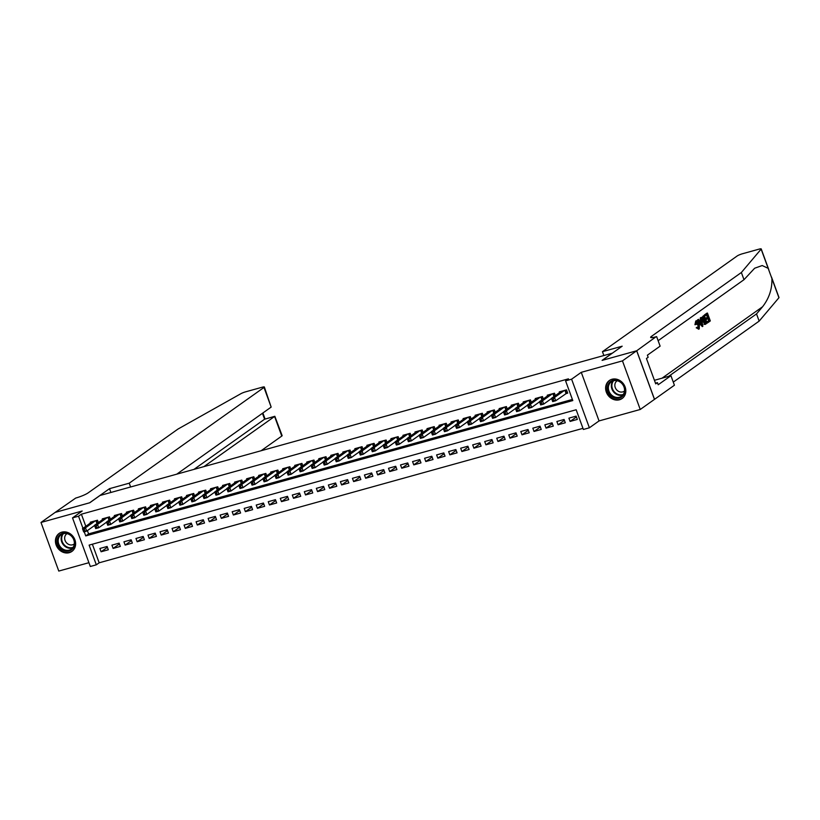 <?xml version="1.0" encoding="UTF-8"?>
<svg xmlns="http://www.w3.org/2000/svg" width="820" height="820" viewBox="0 0 820 820"><rect width="100%" height="100%" fill="white"/><g stroke="black" fill="none" stroke-linecap="round" stroke-linejoin="round"><path stroke-width="1.23" d="M69.28 552.67A11.029 9.594 -125.4 0 0 71.914 551.409A11.029 9.594 -125.4 0 0 74.23 538.289A11.029 9.594 -125.4 0 0 61.777 532.17A11.029 9.594 -125.4 0 0 59.142 533.43A11.029 9.594 -125.4 0 0 56.826 546.55A11.029 9.594 -125.4 0 0 69.28 552.67M619.469 399.77A11.029 9.594 -125.4 0 0 622.103 398.52A11.029 9.594 -125.4 0 0 624.42 385.39A11.029 9.594 -125.4 0 0 611.966 379.27A11.029 9.594 -125.4 0 0 609.332 380.531A11.029 9.594 -125.4 0 0 607.015 393.651A11.029 9.594 -125.4 0 0 619.469 399.77M92.363 544.203L99.169 562.797L96.319 564.816L90.313 566.487L72.519 517.881L78.535 516.21L82.963 528.316M612.355 353.174L100.019 495.485L89.79 502.752L55.217 512.367L41 522.463L58.784 571.068L88.919 562.694M612.335 353.112L602.095 360.38L636.668 350.776L654.462 399.381L640.246 409.477L622.462 360.872L581.267 372.321L571.601 379.188L589.385 427.794L583.379 429.465L576.163 409.754L89.113 545.115L96.319 564.816M581.267 372.321L599.051 420.926L640.246 409.477M599.051 420.926L589.385 427.794M99.169 562.797L582.969 428.347M636.668 350.776L622.462 360.872M98.359 522.576L97.488 520.208L90.272 522.207L90.538 522.934M110.382 519.234L109.521 516.866L102.305 518.865L102.572 519.593M122.416 515.893L121.544 513.525L114.328 515.524L114.595 516.251M134.439 512.551L133.568 510.183L126.352 512.182L126.618 512.91M146.462 509.21L145.591 506.842L138.385 508.841L138.641 509.568M158.486 505.868L157.624 503.49L150.409 505.499L150.675 506.227M170.519 502.527L169.648 500.149L162.432 502.158L162.698 502.885M182.542 499.185L181.671 496.807L174.455 498.816L174.721 499.534M194.565 495.844L193.704 493.466L186.488 495.475L186.745 496.192M206.599 492.502L205.728 490.124L198.512 492.133L198.778 492.851M218.622 489.161L217.751 486.783L210.535 488.792L210.801 489.509M230.645 485.819L229.774 483.441L222.558 485.45L222.825 486.168M242.669 482.478L241.808 480.1L234.592 482.109L234.848 482.826M254.702 479.136L253.831 476.758L246.615 478.767L246.881 479.485M266.726 475.795L265.854 473.417L258.638 475.426L258.905 476.143M278.749 472.453L277.877 470.075L270.661 472.084L270.928 472.802M290.772 469.101L289.911 466.734L282.695 468.743L282.962 469.46M302.805 465.76L301.934 463.392L294.718 465.391L294.985 466.119M314.829 462.418L313.957 460.051L306.741 462.049L307.008 462.777M326.852 459.077L325.991 456.709L318.775 458.708L319.031 459.436M338.885 455.735L338.014 453.368L330.798 455.366L331.065 456.094M350.909 452.394L350.037 450.026L342.821 452.025L343.088 452.753M362.932 449.053L362.061 446.685L354.845 448.683L355.111 449.411M374.955 445.711L374.094 443.343L366.878 445.342L367.135 446.07M386.989 442.369L386.117 440.002L378.901 442L379.168 442.728M399.012 439.028L398.141 436.65L390.925 438.659L391.191 439.387M411.035 435.686L410.164 433.308L402.948 435.317L403.214 436.045M423.058 432.345L422.197 429.967L414.981 431.976L415.238 432.693M435.092 429.003L434.221 426.625L427.005 428.634L427.271 429.352M447.115 425.662L446.244 423.284L439.028 425.293L439.294 426.01M459.138 422.32L458.267 419.942L451.061 421.952L451.318 422.669M471.162 418.979L470.301 416.601L463.085 418.61L463.351 419.327M483.195 415.637L482.324 413.259L475.108 415.268L475.374 415.986M495.218 412.296L494.347 409.918L487.131 411.927L487.398 412.644M507.242 408.954L506.381 406.577L499.165 408.585L499.421 409.303M519.275 405.613L518.404 403.235L511.188 405.244L511.454 405.961M531.298 402.261L530.427 399.893L523.211 401.902L523.478 402.62M543.322 398.92L542.451 396.552L535.234 398.551L535.501 399.279M555.345 395.578L554.484 393.21L547.268 395.209L547.524 395.937M576.419 416.949L570.105 421.429L577.321 419.42L576.122 416.14L568.906 418.149L570.105 421.429M564.385 420.291L558.082 424.77L565.298 422.771L564.098 419.481L556.882 421.49L558.082 424.77M552.362 423.632L546.058 428.112L553.274 426.113L552.065 422.823L544.849 424.832L546.058 428.112M540.339 426.974L534.025 431.453L541.241 429.454L540.042 426.164L532.826 428.173L534.025 431.453M528.316 430.315L522.002 434.795L529.218 432.796L528.018 429.506L520.803 431.515L522.002 434.795M516.282 433.657L509.978 438.136L517.194 436.137L515.995 432.847L508.779 434.856L509.978 438.136M504.259 436.998L497.955 441.478L505.171 439.479L503.962 436.189L496.746 438.198L497.955 441.478M492.236 440.34L485.922 444.819L493.138 442.82L491.938 439.53L484.722 441.539L485.922 444.819M480.212 443.681L473.898 448.171L481.114 446.162L479.915 442.872L472.699 444.881L473.898 448.171M468.179 447.023L461.875 451.512L469.091 449.503L467.892 446.223L460.676 448.222L461.875 451.512M456.156 450.364L449.852 454.854L457.058 452.845L455.858 449.565L448.642 451.564L449.852 454.854M444.132 453.706L437.818 458.195L445.034 456.186L443.835 452.906L436.619 454.905L437.818 458.195M432.109 457.047L425.795 461.537L433.011 459.528L431.812 456.248L424.596 458.247L425.795 461.537M420.076 460.389L413.772 464.878L420.988 462.869L419.779 459.589L412.562 461.588L413.772 464.878M408.053 463.741L401.738 468.22L408.954 466.211L407.755 462.931L400.539 464.93L401.738 468.22M396.029 467.082L389.715 471.561L396.931 469.553L395.732 466.272L388.516 468.271L389.715 471.561M383.996 470.424L377.692 474.903L384.908 472.894L383.709 469.614L376.493 471.613L377.692 474.903M371.972 473.765L365.669 478.244L372.885 476.235L371.675 472.955L364.459 474.964L365.669 478.244M359.949 477.107L353.635 481.586L360.851 479.577L359.652 476.297L352.436 478.306L353.635 481.586M347.926 480.448L341.612 484.928L348.828 482.918L347.629 479.638L340.413 481.647L341.612 484.928M335.892 483.79L329.589 488.269L336.805 486.26L335.606 482.98L328.389 484.989L329.589 488.269M323.869 487.131L317.565 491.61L324.781 489.612L323.572 486.321L316.356 488.33L317.565 491.61M311.846 490.473L305.532 494.952L312.748 492.953L311.549 489.663L304.333 491.672L305.532 494.952M299.823 493.814L293.509 498.293L300.725 496.295L299.526 493.004L292.309 495.013L293.509 498.293M287.789 497.156L281.486 501.635L288.702 499.636L287.492 496.346L280.286 498.355L281.486 501.635M275.766 500.497L269.462 504.976L276.668 502.978L275.469 499.687L268.253 501.696L269.462 504.976M263.743 503.839L257.429 508.318L264.645 506.319L263.445 503.029L256.229 505.038L257.429 508.318M251.719 507.18L245.405 511.659L252.621 509.661L251.422 506.37L244.206 508.379L245.405 511.659M239.686 510.522L233.382 515.011L240.598 513.002L239.389 509.712L232.173 511.721L233.382 515.011M227.663 513.863L221.349 518.353L228.565 516.344L227.365 513.064L220.149 515.062L221.349 518.353M215.639 517.205L209.325 521.694L216.541 519.685L215.342 516.405L208.126 518.404L209.325 521.694M203.606 520.546L197.302 525.036L204.518 523.027L203.319 519.747L196.103 521.745L197.302 525.036M191.583 523.888L185.279 528.377L192.495 526.368L191.285 523.088L184.07 525.087L185.279 528.377M179.559 527.239L173.245 531.719L180.461 529.71L179.262 526.43L172.046 528.428L173.245 531.719M167.536 530.581L161.222 535.06L168.438 533.051L167.239 529.771L160.023 531.77L161.222 535.06M155.503 533.922L149.199 538.402L156.415 536.393L155.216 533.113L148 535.111L149.199 538.402M143.479 537.264L137.176 541.743L144.392 539.734L143.182 536.454L135.966 538.463L137.176 541.743M131.456 540.605L125.142 545.085L132.358 543.076L131.159 539.796L123.943 541.805L125.142 545.085M119.433 543.947L113.119 548.426L120.335 546.417L119.136 543.137L111.92 545.146L113.119 548.426M107.102 546.479L99.886 548.488L101.096 551.768L108.312 549.759L107.102 546.479M84.234 531.79L85.751 535.911L572.801 400.56L565.585 380.859L568.434 378.84L81.375 514.191L85.813 526.297M87.391 530.612L88.591 533.892L572.391 399.442M565.605 393.733L567.707 393.149L566.507 389.869L559.291 391.868L559.558 392.595M72.519 517.881L82.184 511.014L41 522.463M81.375 514.191L78.535 516.21M565.585 380.859L571.601 379.188M88.591 533.892L85.751 535.911M107.399 547.288L101.096 551.768M567.522 392.647L555.714 400.765L552.701 401.595L551.501 398.315L561.393 391.284M552.024 399.576L551.501 398.315L554.505 397.474L555.714 400.765L553.705 400.549L553.223 399.237L552.024 399.576L552.506 400.888L553.705 400.549M564.406 390.453L554.505 397.474L553.223 399.237M552.701 401.595L552.506 400.888M609.301 382.643A9.543 8.302 54.6 0 1 621.58 382.807A9.543 8.302 54.6 0 1 623.036 395.752A9.543 8.302 54.6 0 1 610.767 395.588A9.543 8.302 54.6 0 1 609.301 382.643M622.821 395.066A8.835 7.687 -125.4 0 0 622.124 383.78A8.835 7.687 -125.4 0 0 611.341 381.792A8.835 7.687 -125.4 0 0 610.101 382.93A8.835 7.687 -125.4 0 0 610.787 394.215A8.835 7.687 -125.4 0 0 621.58 396.203A8.835 7.687 -125.4 0 0 622.821 395.066M617.224 380.736A6.293 5.473 -125.4 0 0 616.958 380.921A6.293 5.473 -125.4 0 0 616.076 381.731A6.293 5.473 -125.4 0 0 616.568 389.766A6.293 5.473 -125.4 0 0 624.256 391.181A6.293 5.473 -125.4 0 0 624.502 390.986M610.48 379.844A10.957 9.533 -125.4 0 0 609.824 380.265A10.957 9.533 -125.4 0 0 608.286 381.679A10.957 9.533 -125.4 0 0 609.137 395.67A10.957 9.533 -125.4 0 0 622.524 398.13A10.957 9.533 -125.4 0 0 623.128 397.659M59.112 535.542A9.543 8.302 54.6 0 1 71.391 535.706A9.543 8.302 54.6 0 1 72.847 548.652A9.543 8.302 54.6 0 1 60.577 548.488A9.543 8.302 54.6 0 1 59.112 535.542M72.631 547.965A8.835 7.687 -125.4 0 0 71.934 536.68A8.835 7.687 -125.4 0 0 61.151 534.691A8.835 7.687 -125.4 0 0 59.911 535.829A8.835 7.687 -125.4 0 0 60.598 547.114A8.835 7.687 -125.4 0 0 71.391 549.103A8.835 7.687 -125.4 0 0 72.631 547.965M67.035 533.635A6.293 5.473 -125.4 0 0 66.768 533.81A6.293 5.473 -125.4 0 0 65.887 534.63A6.293 5.473 -125.4 0 0 66.379 542.655A6.293 5.473 -125.4 0 0 74.067 544.08A6.293 5.473 -125.4 0 0 74.312 543.885M60.29 532.744A10.957 9.533 -125.4 0 0 59.634 533.164A10.957 9.533 -125.4 0 0 58.097 534.578A10.957 9.533 -125.4 0 0 58.948 548.559A10.957 9.533 -125.4 0 0 72.334 551.03A10.957 9.533 -125.4 0 0 72.939 550.558M704.944 314.818L706.891 313.199L704.4 314.972A18.419 16.031 -125.4 0 0 704.564 315.925L705.272 315.731L704.4 314.972M706.625 314.767A18.419 16.031 -125.4 0 0 707.322 317.299L705.528 318.57A18.419 16.031 -125.4 0 0 705.876 319.472L706.819 319.216L706.491 318.303L705.528 318.57M707.793 318.519A18.419 16.031 -125.4 0 0 708.787 320.558L706.871 321.932A18.419 16.031 -125.4 0 0 707.373 322.793L707.578 321.727L706.871 321.932M704.657 324.095L702.945 321.255C702.012 318.744 702.053 317.043 703.068 316.151L704.288 315.29L707.168 323.172L703.98 324.289L705.466 324.146M704.288 315.29L703.068 316.151M695.852 324.454L696.662 320.651L695.76 320.989L694.94 324.71L696.426 324.371L694.94 324.71M695.965 321.911L698.599 326.688M695.76 320.989L696.282 320.845C697.41 320.312 698.435 321.307 699.368 323.818L699.255 328.922L697.092 327.559L697.492 326.985L696.221 327.805L698.732 329.066M771.476 276.976L779 297.537A4.243 0.625 159.9 0 1 778.928 297.732L759.156 321.112L756.522 313.916L762.579 306.752C769.15 298.285 772.255 288.876 771.897 278.513L768.176 268.345L762.2 265.536L754.656 268.222L743.996 279.692L658.122 340.7M701.336 317.381L702.873 326.216L702.33 326.606L698.086 319.687L698.599 319.329L699.88 321.471L701.325 320.446L701.336 317.381L700.29 317.893L700.434 320.692L699.716 321.204M698.599 319.329L697.543 319.841L698.291 321.655M699.122 323.203L702.33 326.606M602.454 351.678L737.2 255.953A4.243 0.625 -20.1 0 1 742.52 253.739L758.93 249.177A4.243 0.625 -20.1 0 1 761.216 248.931A4.243 0.625 -20.1 0 1 761.134 249.126L741.362 272.507L651.531 336.323A9.901 1.466 -20.1 0 0 650.649 337.379A9.901 1.466 -20.1 0 0 655.969 336.805L636.73 350.755L602.28 360.339L622.175 346.194L602.454 351.678L603.838 355.47M656.635 336.62L660.12 346.142L647.38 355.193L648.149 357.294L646.447 358.504L655.723 383.862L657.425 382.653L658.193 384.754L670.934 375.703L674.419 385.226L654.462 399.381M654.524 399.371L636.73 350.755M743.996 279.692L741.362 272.507M759.156 321.112L673.281 382.11M668.649 376.339L756.522 313.916M670.934 375.703L655.241 380.07A15.908 13.848 54.6 0 1 654.411 380.265M657.425 382.653L655.477 383.196M697.492 326.985L698.937 328L698.886 324.166L696.662 321.717L696.426 324.371M698.886 324.166L697.922 324.433M697.092 327.559L696.221 327.805M699.255 328.922L698.425 329.209M701.971 323.88L701.52 321.45L700.352 322.28L702.268 325.509L701.971 323.88L701.397 324.043M700.833 317.74L700.29 317.893M701.325 320.446L700.434 320.692M698.086 319.687L697.543 319.841M700.628 322.086L700.813 323.049M705.999 323.992L704.79 324.464M704.134 316.54L702.832 318.17L703.427 320.938L705.046 323.326L706.358 322.598L704.134 316.54M705.046 323.326L705.641 322.793A18.419 16.031 -125.4 0 1 703.478 317.002M702.945 321.255L702.053 321.502M706.358 322.598L705.641 322.793M706.491 318.303L708.285 317.032L707.281 314.296L705.272 315.731M708.285 317.032L707.322 317.299M707.578 321.727L709.505 320.364L708.613 317.934L706.819 319.216M709.505 320.364L708.787 320.558M707.434 313.045L710.315 320.928L707.916 322.639M261.17 450.703L281.772 436.066L274.577 416.427L264.604 419.204L262.441 413.3M203.954 466.601L274.833 416.293L264.604 419.204L193.971 469.378M109.511 488.669L129.232 483.185L263.978 387.46A4.243 0.625 -20.1 0 0 264.358 387.009A4.243 0.625 -20.1 0 0 262.082 387.255L245.662 391.816A4.243 0.625 -20.1 0 0 240.865 393.713L177.95 429.075L88.109 492.892A9.901 1.466 159.9 0 1 75.717 498.058L55.165 512.397L89.605 502.803L109.511 488.669L110.895 492.461M129.232 483.185L130.616 486.977M176.782 474.155L271.164 407.099L263.978 387.46M274.833 416.293L282.141 435.615A4.243 0.625 159.9 0 1 281.772 436.066M264.358 387.009L271.164 407.099M551.573 398.499L543.68 404.106L540.677 404.936L539.478 401.656L549.369 394.625M540.001 402.917L539.478 401.656L542.481 400.816L543.68 404.106L541.682 403.891L541.2 402.579L540.001 402.917L540.482 404.229L541.682 403.891M552.372 393.795L542.481 400.816L541.2 402.579M540.677 404.936L540.482 404.229M539.55 401.841L531.657 407.448L528.654 408.278L527.455 404.998L537.346 397.966M527.977 406.259L527.455 404.998L530.458 404.168L531.657 407.448L529.659 407.243L529.177 405.92L527.977 406.259L528.449 407.571L529.659 407.243M540.349 397.136L530.458 404.168L529.177 405.92M528.654 408.278L528.449 407.571M527.516 405.183L519.634 410.789L516.631 411.63L515.421 408.339L525.312 401.308M515.944 409.6L515.421 408.339L518.435 407.509L519.634 410.789L517.635 410.584L517.154 409.262L515.944 409.6L516.426 410.912L517.635 410.584M528.326 400.478L518.435 407.509L517.154 409.262M516.631 411.63L516.426 410.912M515.493 408.524L507.611 414.131L504.597 414.971L503.398 411.681L513.289 404.66M503.921 412.942L503.398 411.681L506.401 410.851L507.611 414.131L505.602 413.926L505.12 412.603L503.921 412.942L504.402 414.254L505.602 413.926M516.292 403.819L506.401 410.851L505.12 412.603M504.597 414.971L504.402 414.254M503.47 411.876L495.577 417.472L492.574 418.313L491.375 415.022L501.266 408.001M491.897 416.283L491.375 415.022L494.378 414.192L495.577 417.472L493.578 417.267L493.097 415.945L491.897 416.283L492.379 417.595L493.578 417.267M504.269 407.161L494.378 414.192L493.097 415.945M492.574 418.313L492.379 417.595M491.436 415.217L483.554 420.814L480.551 421.654L479.341 418.364L489.243 411.343M479.874 419.625L479.341 418.364L482.355 417.534L483.554 420.814L481.555 420.609L481.073 419.297L479.874 419.625L480.346 420.937L481.555 420.609M492.246 410.502L482.355 417.534L481.073 419.297M480.551 421.654L480.346 420.937M479.413 418.559L471.531 424.155L468.517 424.996L467.318 421.705L477.209 414.684M467.841 422.966L467.318 421.705L470.331 420.875L471.531 424.155L469.522 423.95L469.05 422.638L467.841 422.966L468.322 424.278L469.522 423.95M480.223 413.844L470.331 420.875L469.05 422.638M468.517 424.996L468.322 424.278M467.39 421.9L459.497 427.497L456.494 428.337L455.295 425.047L465.186 418.026M455.817 426.308L455.295 425.047L458.298 424.217L459.497 427.497L457.498 427.292L457.017 425.98L455.817 426.308L456.299 427.62L457.498 427.292M468.189 417.185L458.298 424.217L457.017 425.98M456.494 428.337L456.299 427.62M455.366 425.242L447.474 430.838L444.471 431.679L443.271 428.388L453.163 421.367M443.794 429.649L443.271 428.388L446.275 427.558L447.474 430.838L445.475 430.633L444.993 429.321L443.794 429.649L444.276 430.961L445.475 430.633M456.166 420.527L446.275 427.558L444.993 429.321M444.471 431.679L444.276 430.961M443.333 428.583L435.451 434.18L432.447 435.02L431.238 431.73L441.139 424.709M431.761 432.991L431.238 431.73L434.251 430.9L435.451 434.18L433.452 433.975L432.97 432.663L431.761 432.991L432.242 434.313L433.452 433.975M444.143 423.868L434.251 430.9L432.97 432.663M432.447 435.02L432.242 434.313M431.31 431.925L423.428 437.521L420.414 438.362L419.215 435.082L429.106 428.05M419.737 436.332L419.215 435.082L422.218 434.241L423.428 437.521L421.418 437.316L420.947 436.004L419.737 436.332L420.219 437.654L421.418 437.316M432.119 427.21L422.218 434.241L420.947 436.004M420.414 438.362L420.219 437.654M419.286 435.266L411.394 440.863L408.391 441.703L407.191 438.423L417.083 431.392M407.714 439.674L407.191 438.423L410.195 437.583L411.394 440.863L409.395 440.658L408.913 439.346L407.714 439.674L408.196 440.996L409.395 440.658M420.086 430.551L410.195 437.583L408.913 439.346M408.391 441.703L408.196 440.996M407.263 438.608L399.371 444.214L396.367 445.045L395.168 441.765L405.059 434.733M395.691 443.025L395.168 441.765L398.171 440.924L399.371 444.214L397.372 443.999L396.89 442.687L395.691 443.025L396.173 444.337L397.372 443.999M408.063 433.893L398.171 440.924L396.89 442.687M396.367 445.045L396.173 444.337M395.23 441.949L387.347 447.556L384.344 448.386L383.135 445.106L393.026 438.075M383.657 446.367L383.135 445.106L386.148 444.266L387.347 447.556L385.349 447.341L384.867 446.029L383.657 446.367L384.139 447.679L385.349 447.341M396.039 437.244L386.148 444.266L384.867 446.029M384.344 448.386L384.139 447.679M383.207 445.291L375.324 450.897L372.311 451.728L371.111 448.448L381.003 441.416M371.634 449.708L371.111 448.448L374.115 447.607L375.324 450.897L373.315 450.682L372.833 449.37L371.634 449.708L372.116 451.02L373.315 450.682M384.016 440.586L374.115 447.607L372.833 449.37M372.311 451.728L372.116 451.02M371.183 448.632L363.291 454.239L360.287 455.069L359.088 451.789L368.979 444.758M359.611 453.05L359.088 451.789L362.091 450.949L363.291 454.239L361.292 454.024L360.81 452.712L359.611 453.05L360.093 454.362L361.292 454.024M371.983 443.928L362.091 450.949L360.81 452.712M360.287 455.069L360.093 454.362M359.15 451.974L351.267 457.58L348.264 458.411L347.065 455.131L356.956 448.099M347.588 456.391L347.065 455.131L350.068 454.29L351.267 457.58L349.269 457.365L348.787 456.053L347.588 456.391L348.059 457.703L349.269 457.365M359.959 447.269L350.068 454.29L348.787 456.053M348.264 458.411L348.059 457.703M347.127 455.315L339.244 460.922L336.231 461.752L335.031 458.472L344.923 451.441M335.554 459.733L335.031 458.472L338.045 457.632L339.244 460.922L337.245 460.707L336.764 459.395L335.554 459.733L336.036 461.045L337.245 460.707M347.936 450.61L338.045 457.632L336.764 459.395M336.231 461.752L336.036 461.045M335.103 458.657L327.221 464.263L324.207 465.094L323.008 461.814L332.899 454.782M323.531 463.074L323.008 461.814L326.011 460.973L327.221 464.263L325.212 464.048L324.73 462.736L323.531 463.074L324.013 464.386L325.212 464.048M335.903 453.952L326.011 460.973L324.73 462.736M324.207 465.094L324.013 464.386M323.08 461.998L315.188 467.605L312.184 468.435L310.985 465.155L320.876 458.124M311.508 466.416L310.985 465.155L313.988 464.315L315.188 467.605L313.189 467.39L312.707 466.078L311.508 466.416L311.989 467.728L313.189 467.39M323.88 457.293L313.988 464.315L312.707 466.078M312.184 468.435L311.989 467.728M311.046 465.34L303.164 470.946L300.161 471.777L298.952 468.497L308.853 461.465M299.474 469.757L298.952 468.497L301.965 467.666L303.164 470.946L301.165 470.731L300.684 469.419L299.474 469.757L299.956 471.069L301.165 470.731M311.856 460.635L301.965 467.666L300.684 469.419M300.161 471.777L299.956 471.069M299.023 468.681L291.141 474.288L288.127 475.118L286.928 471.838L296.819 464.807M287.451 473.099L286.928 471.838L289.931 471.008L291.141 474.288L289.132 474.083L288.66 472.761L287.451 473.099L287.933 474.411L289.132 474.083M299.833 463.976L289.931 471.008L288.66 472.761M288.127 475.118L287.933 474.411M287 472.023L279.107 477.629L276.104 478.47L274.905 475.18L284.796 468.148M275.428 476.44L274.905 475.18L277.908 474.349L279.107 477.629L277.109 477.424L276.627 476.102L275.428 476.44L275.909 477.752L277.109 477.424M287.799 467.318L277.908 474.349L276.627 476.102M276.104 478.47L275.909 477.752M274.977 475.364L267.084 480.971L264.081 481.811L262.882 478.521L272.773 471.5M263.404 479.782L262.882 478.521L265.885 477.691L267.084 480.971L265.085 480.766L264.604 479.444L263.404 479.782L263.886 481.094L265.085 480.766M275.776 470.659L265.885 477.691L264.604 479.444M264.081 481.811L263.886 481.094M262.943 478.716L255.061 484.312L252.058 485.153L250.848 481.863L260.75 474.841M251.371 483.123L250.848 481.863L253.862 481.032L255.061 484.312L253.062 484.107L252.58 482.795L251.371 483.123L251.853 484.435L253.062 484.107M263.753 474.001L253.862 481.032L252.58 482.795M252.058 485.153L251.853 484.435M250.92 482.057L243.038 487.654L240.024 488.494L238.825 485.204L248.716 478.183M239.348 486.465L238.825 485.204L241.828 484.374L243.038 487.654L241.029 487.449L240.547 486.137L239.348 486.465L239.829 487.777L241.029 487.449M251.73 477.342L241.828 484.374L240.547 486.137M240.024 488.494L239.829 487.777M238.897 485.399L231.004 490.995L228.001 491.836L226.802 488.546L236.693 481.524M227.324 489.806L226.802 488.546L229.805 487.715L231.004 490.995L229.005 490.79L228.524 489.478L227.324 489.806L227.806 491.118L229.005 490.79M239.696 480.684L229.805 487.715L228.524 489.478M228.001 491.836L227.806 491.118M226.873 488.74L218.981 494.337L215.978 495.177L214.778 491.887L224.67 484.866M215.301 493.148L214.778 491.887L217.782 491.057L218.981 494.337L216.982 494.132L216.5 492.82L215.301 493.148L215.783 494.46L216.982 494.132M227.673 484.025L217.782 491.057L216.5 492.82M215.978 495.177L215.783 494.46M214.84 492.082L206.958 497.678L203.954 498.519L202.745 495.229L212.636 488.207M203.268 496.489L202.745 495.229L205.758 494.398L206.958 497.678L204.959 497.473L204.477 496.161L203.268 496.489L203.749 497.801L204.959 497.473M215.65 487.367L205.758 494.398L204.477 496.161M203.954 498.519L203.749 497.801M202.817 495.423L194.934 501.02L191.921 501.86L190.722 498.57L200.613 491.549M191.244 499.831L190.722 498.57L193.725 497.74L194.934 501.02L192.925 500.815L192.444 499.503L191.244 499.831L191.726 501.153L192.925 500.815M203.626 490.708L193.725 497.74L192.444 499.503M191.921 501.86L191.726 501.153M190.793 498.765L182.901 504.361L179.898 505.202L178.698 501.922L188.59 494.89M179.221 503.172L178.698 501.922L181.702 501.081L182.901 504.361L180.902 504.156L180.421 502.844L179.221 503.172L179.703 504.495L180.902 504.156M191.593 494.05L181.702 501.081L180.421 502.844M179.898 505.202L179.703 504.495M178.76 502.106L170.878 507.703L167.874 508.543L166.665 505.263L176.566 498.232M167.198 506.514L166.665 505.263L169.678 504.423L170.878 507.703L168.879 507.498L168.397 506.186L167.198 506.514L167.669 507.836L168.879 507.498M179.57 497.391L169.678 504.423L168.397 506.186M167.874 508.543L167.669 507.836M166.737 505.448L158.854 511.055L155.841 511.885L154.642 508.605L164.533 501.573M155.164 509.866L154.642 508.605L157.655 507.764L158.854 511.055L156.845 510.839L156.374 509.527L155.164 509.866L155.646 511.178L156.845 510.839M167.546 500.733L157.655 507.764L156.374 509.527M155.841 511.885L155.646 511.178M154.713 508.789L146.831 514.396L143.818 515.226L142.618 511.946L152.51 504.915M143.141 513.207L142.618 511.946L145.622 511.106L146.831 514.396L144.822 514.181L144.34 512.869L143.141 513.207L143.623 514.519L144.822 514.181M155.513 504.085L145.622 511.106L144.34 512.869M143.818 515.226L143.623 514.519M142.69 512.131L134.798 517.738L131.794 518.568L130.595 515.288L140.486 508.256M131.118 516.549L130.595 515.288L133.599 514.447L134.798 517.738L132.799 517.522L132.317 516.21L131.118 516.549L131.6 517.861L132.799 517.522M143.49 507.426L133.599 514.447L132.317 516.21M131.794 518.568L131.6 517.861M130.657 515.472L122.774 521.079L119.771 521.909L118.562 518.63L128.463 511.598M119.084 519.89L118.562 518.63L121.575 517.789L122.774 521.079L120.776 520.864L120.294 519.552L119.084 519.89L119.566 521.202L120.776 520.864M131.466 510.768L121.575 517.789L120.294 519.552M119.771 521.909L119.566 521.202M118.633 518.814L110.751 524.421L107.738 525.251L106.538 521.971L116.43 514.939M107.061 523.232L106.538 521.971L109.542 521.13L110.751 524.421L108.742 524.205L108.271 522.893L107.061 523.232L107.543 524.544L108.742 524.205M119.443 514.109L109.542 521.13L108.271 522.893M107.738 525.251L107.543 524.544M106.61 522.155L98.718 527.762L95.714 528.592L94.515 525.312L104.406 518.281M95.038 526.573L94.515 525.312L97.518 524.472L98.718 527.762L96.719 527.547L96.237 526.235L95.038 526.573L95.52 527.885L96.719 527.547M107.41 517.451L97.518 524.472L96.237 526.235M95.714 528.592L95.52 527.885M94.587 525.497L86.694 531.104L83.691 531.934L82.492 528.654L92.383 521.622M83.015 529.915L82.492 528.654L85.495 527.813L86.694 531.104L84.696 530.889L84.214 529.576L83.015 529.915L83.496 531.227L84.696 530.889M95.386 520.792L85.495 527.813L84.214 529.576M83.691 531.934L83.496 531.227M565.246 390.217L566.353 393.241M564.918 390.31L566.056 393.415M613.616 380.746A8.548 7.441 -125.4 0 0 613.544 380.828A8.548 7.441 -125.4 0 0 613.668 391.048A8.548 7.441 -125.4 0 0 623.313 394.389M622.913 394.943A8.835 7.687 54.6 0 1 613.145 391.345A8.835 7.687 54.6 0 1 612.96 380.941M63.427 533.635A8.548 7.441 -125.4 0 0 63.355 533.728A8.548 7.441 -125.4 0 0 63.478 543.947A8.548 7.441 -125.4 0 0 73.123 547.288M72.724 547.842A8.835 7.687 54.6 0 1 62.955 544.244A8.835 7.687 54.6 0 1 62.771 533.841M762.579 306.752L662.037 378.184M652.013 337.625L651.531 336.323M778.928 297.732L771.897 278.513M768.176 268.345L761.134 249.126M654.524 380.582L655.241 380.07M553.223 393.559L554.248 396.357M552.895 393.651L553.961 396.562M541.2 396.9L542.225 399.699M540.872 396.993L541.938 399.904M529.177 400.242L530.202 403.04M528.849 400.334L529.915 403.245M517.143 403.583L518.178 406.392M516.815 403.676L517.881 406.597M505.12 406.925L506.145 409.733M504.792 407.017L505.858 409.938M493.097 410.266L494.122 413.075M492.769 410.359L493.835 413.28M481.073 413.608L482.098 416.416M480.735 413.7L481.811 416.621M469.04 416.949L470.065 419.758M468.712 417.042L469.778 419.963M457.017 420.291L458.042 423.099M456.689 420.383L457.755 423.304M444.993 423.632L446.018 426.441M444.665 423.725L445.731 426.646M432.97 426.974L433.995 429.782M432.632 427.066L433.708 429.987M420.937 430.315L421.962 433.124M420.609 430.408L421.675 433.329M408.913 433.657L409.938 436.465M408.585 433.749L409.651 436.67M396.89 436.998L397.915 439.807M396.562 437.091L397.628 440.012M384.857 440.35L385.892 443.148M384.529 440.432L385.595 443.353M372.833 443.692L373.858 446.49M372.505 443.784L373.571 446.695M360.81 447.033L361.835 449.831M360.482 447.125L361.548 450.036M348.787 450.375L349.812 453.173M348.449 450.467L349.525 453.378M336.753 453.716L337.779 456.514M336.425 453.808L337.491 456.719M324.73 457.058L325.755 459.856M324.402 457.15L325.468 460.061M312.707 460.399L313.732 463.197M312.379 460.491L313.445 463.402M300.684 463.741L301.709 466.539M300.345 463.833L301.422 466.744M288.65 467.082L289.675 469.891M288.322 467.174L289.388 470.085M276.627 470.424L277.652 473.232M276.299 470.516L277.365 473.437M264.604 473.765L265.629 476.574M264.276 473.857L265.342 476.779M252.57 477.107L253.605 479.915M252.242 477.199L253.308 480.12M240.547 480.448L241.572 483.257M240.219 480.54L241.285 483.462M228.524 483.79L229.549 486.598M228.196 483.882L229.262 486.803M216.5 487.131L217.525 489.94M216.172 487.223L217.238 490.145M204.467 490.473L205.502 493.281M204.139 490.565L205.205 493.486M192.444 493.814L193.469 496.623M192.116 493.906L193.182 496.828M180.421 497.156L181.445 499.964M180.092 497.248L181.159 500.169M168.397 500.497L169.422 503.306M168.059 500.589L169.135 503.511M156.364 503.839L157.389 506.647M156.036 503.931L157.102 506.852M144.34 507.19L145.365 509.989M144.012 507.272L145.078 510.194M132.317 510.532L133.342 513.33M131.989 510.624L133.055 513.535M120.294 513.873L121.319 516.672M119.956 513.966L121.032 516.877M108.26 517.215L109.285 520.013M107.932 517.307L108.998 520.218M96.237 520.556L97.262 523.355M95.909 520.649L96.975 523.56M768.74 269.503L761.216 248.931M704.903 324.443L705.456 324.289M265.075 419.01L262.871 412.993"/></g></svg>
